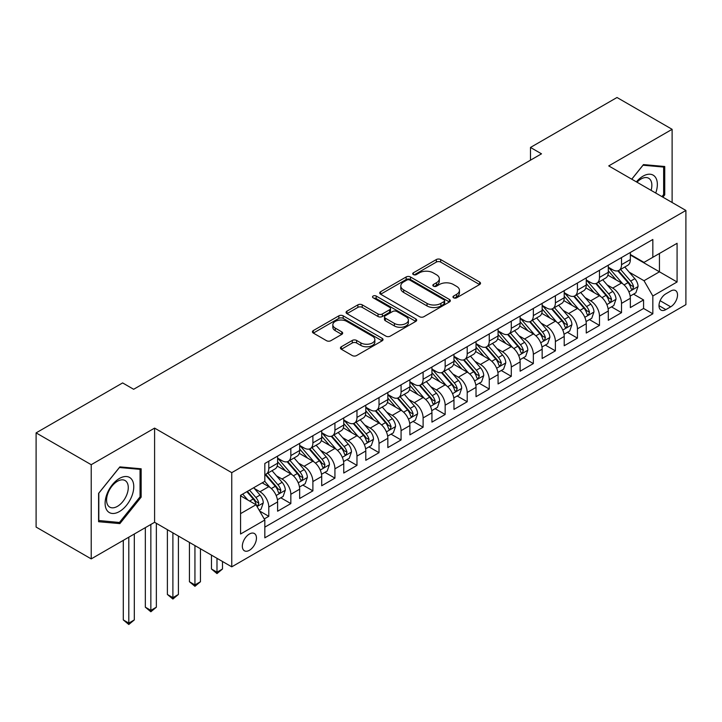<?xml version="1.0" encoding="UTF-8"?>
<svg xmlns="http://www.w3.org/2000/svg" width="722" height="722" viewBox="0 0 722 722"><rect width="100%" height="100%" fill="white"/><g stroke="black" fill="none" stroke-linecap="round" stroke-linejoin="round"><path stroke-width="1.08" d="M453.596 297.807A2.139 1.236 0 0 0 456.629 297.807L479.625 284.531A3.059 1.769 0 0 0 480.518 283.286A3.059 1.769 0 0 0 479.625 282.031L440.673 259.55A3.059 1.769 0 0 0 436.341 259.55L413.354 272.826A2.139 1.236 0 0 0 412.722 273.692A2.139 1.236 0 0 0 413.354 274.568A2.139 1.236 0 0 0 416.377 274.568L419.356 272.853A9.792 5.65 0 0 1 433.2 272.853L436.449 274.73A9.792 5.65 0 0 1 439.319 278.728A9.792 5.65 0 0 1 436.449 282.726L433.471 284.441A2.139 1.236 0 0 0 432.848 285.316A2.139 1.236 0 0 0 433.471 286.192A2.139 1.236 0 0 0 436.503 286.192L439.481 284.468A9.792 5.65 0 0 1 453.326 284.468L456.575 286.345A9.792 5.65 0 0 1 459.445 290.343A9.792 5.65 0 0 1 456.575 294.341L453.596 296.056A2.139 1.236 0 0 0 452.974 296.932A2.139 1.236 0 0 0 453.596 297.807L453.596 296.056M249.397 550.299A9.973 5.758 120 0 0 255.913 541.509A9.973 5.758 120 0 0 254.379 533.513A9.973 5.758 120 0 0 249.397 534.009A9.973 5.758 120 0 0 242.872 542.8A9.973 5.758 120 0 0 244.406 550.787A9.973 5.758 120 0 0 249.397 550.299M341.344 346.75A3.059 1.769 0 0 0 340.45 348.004A3.059 1.769 0 0 0 341.344 349.249L352.273 355.558A3.059 1.769 0 0 0 356.605 355.558L382.137 340.82A3.059 1.769 0 0 0 383.03 339.566A3.059 1.769 0 0 0 382.137 338.32L343.185 315.83A3.059 1.769 0 0 0 338.853 315.83L313.321 330.577A3.059 1.769 0 0 0 312.427 331.822A3.059 1.769 0 0 0 313.321 333.068L326.524 340.694A3.059 1.769 0 0 0 330.847 340.694L341.777 334.385A3.059 1.769 0 0 0 342.67 333.131A3.059 1.769 0 0 0 341.777 331.885L335.234 328.104A8.186 4.729 0 0 1 332.833 324.765A8.186 4.729 0 0 1 337.887 320.397A8.186 4.729 0 0 1 346.813 321.425L372.453 336.226A8.186 4.729 0 0 1 374.853 339.566A8.186 4.729 0 0 1 369.799 343.934A8.186 4.729 0 0 1 360.874 342.914L356.605 340.441A3.059 1.769 0 0 0 352.273 340.441L341.344 346.75L341.344 349.249M154.598 428.11L91.216 464.697L36.1 432.884L36.1 527.069L91.216 558.891L154.598 522.295L231.753 566.842L231.753 472.657L154.598 428.11L154.598 522.295M672.119 202.503L672.119 129.319L608.736 165.907L685.9 210.454L231.753 472.657M672.119 129.319L617.003 97.497L530.48 147.45L530.48 160.185M36.1 432.884L122.632 382.922L133.651 389.284L541.5 153.822L530.48 147.45M419.572 316.705A3.059 1.769 0 0 0 423.895 316.705L449.436 301.958A3.059 1.769 0 0 0 450.329 300.713A3.059 1.769 0 0 0 449.436 299.468L410.484 276.977A3.059 1.769 0 0 0 406.152 276.977L380.62 291.715A3.059 1.769 0 0 0 379.727 292.97A3.059 1.769 0 0 0 380.62 294.215L419.572 316.705M374.014 298.267A2.139 1.236 0 0 1 376.18 298.574L376.18 296.029L415.782 318.889A3.059 1.769 0 0 1 416.684 320.144A3.059 1.769 0 0 1 415.782 321.389L390.25 336.136A3.059 1.769 0 0 1 385.918 336.136L346.975 313.646L346.975 311.146A3.059 1.769 0 0 0 346.073 312.391A3.059 1.769 0 0 0 346.975 313.646M346.975 311.146L357.895 304.837A3.059 1.769 0 0 1 362.227 304.837L378.021 313.953A3.059 1.769 0 0 0 382.353 313.953L389.6 309.774A3.059 1.769 0 0 0 390.494 308.52A3.059 1.769 0 0 0 389.6 307.274L373.157 297.78A2.139 1.236 0 0 1 372.525 296.904A2.139 1.236 0 0 1 373.852 295.758A2.139 1.236 0 0 1 376.18 296.029M264.216 518.956L268.792 516.311L259.64 511.032M254.442 488.55L259.974 491.745A12.473 7.202 60 0 1 268.792 507.024L277.609 501.934L277.609 511.221L290.84 503.586L280.804 497.792M276.49 475.825L282.022 479.02A12.473 7.202 60 0 1 290.84 494.29L299.657 489.2L299.657 498.496L312.888 490.861L302.852 485.067M298.529 463.1L304.07 466.295A12.473 7.202 60 0 1 312.888 481.565L321.705 476.475L321.705 485.762L334.927 478.126L324.9 472.341M320.577 450.366L326.109 453.56A12.473 7.202 60 0 1 334.927 468.84L343.753 463.75L343.753 473.036L356.975 465.401L346.948 459.607M342.625 437.64L348.157 440.835A12.473 7.202 60 0 1 356.975 456.105L365.792 451.015L365.792 460.311L379.023 452.676L368.987 446.882M364.673 424.915L370.205 428.11A12.473 7.202 60 0 1 379.023 443.38L387.84 438.29L387.84 447.586L401.071 439.942L391.035 434.157M386.712 412.181L392.254 415.376A12.473 7.202 60 0 1 401.071 430.655L409.888 425.565L409.888 434.852L423.11 427.216L413.083 421.422M408.76 399.456L414.293 402.65A12.473 7.202 60 0 1 423.11 417.93L431.937 412.831L431.937 422.126L445.158 414.491L435.131 408.697M430.808 386.73L436.341 389.925A12.473 7.202 60 0 1 445.158 405.195L453.976 400.105L453.976 409.401L467.206 401.757L457.17 395.972M452.856 373.996L458.389 377.2A12.473 7.202 60 0 1 467.206 392.47L476.024 387.38L476.024 396.667L489.254 389.032L479.218 383.238M474.896 361.271L480.437 364.466A12.473 7.202 60 0 1 489.254 379.745L498.072 374.646L498.072 383.942L511.293 376.306L501.267 370.512M496.944 348.546L502.476 351.74A12.473 7.202 60 0 1 511.293 367.011L520.12 361.921L520.12 371.216L533.341 363.581L523.315 357.787M518.992 335.811L524.524 339.015A12.473 7.202 60 0 1 533.341 354.285L542.159 349.195L542.159 358.482L555.389 350.847L545.354 345.062M541.04 323.086L546.572 326.281A12.473 7.202 60 0 1 555.389 341.56L564.207 336.47L564.207 345.757L577.438 338.122L567.402 332.328M563.079 310.361L568.62 313.556A12.473 7.202 60 0 1 577.438 328.826L586.255 323.736L586.255 333.032L599.477 325.396L589.45 319.602M585.127 297.635L590.659 300.83A12.473 7.202 60 0 1 599.477 316.101L608.303 311.011L608.303 320.297L621.525 312.662L621.525 303.375A12.473 7.202 -120 0 0 612.707 288.096L607.175 284.901M611.498 306.877L621.525 312.662M277.609 501.934A12.473 7.202 -120 0 0 268.792 486.655L262.176 482.837M299.657 489.2A12.473 7.202 -120 0 0 290.84 473.93L277.203 466.06M321.705 476.475A12.473 7.202 -120 0 0 312.888 461.205L299.251 453.326M343.753 463.75A12.473 7.202 -120 0 0 334.927 448.47L321.299 440.6M365.792 451.015A12.473 7.202 -120 0 0 356.975 435.745L343.347 427.875M387.84 438.29A12.473 7.202 -120 0 0 379.023 423.02L365.386 415.141M409.888 425.565A12.473 7.202 -120 0 0 401.071 410.286L387.434 402.416M431.937 412.831A12.473 7.202 -120 0 0 423.11 397.56L409.482 389.69M453.976 400.105A12.473 7.202 -120 0 0 445.158 384.835L431.53 376.965M476.024 387.38A12.473 7.202 -120 0 0 467.206 372.101L453.569 364.231M498.072 374.646A12.473 7.202 -120 0 0 489.254 359.375L475.618 351.506M520.12 361.921A12.473 7.202 -120 0 0 511.293 346.65L497.666 338.78M542.159 349.195A12.473 7.202 -120 0 0 533.341 333.916L519.714 326.046M564.207 336.47A12.473 7.202 -120 0 0 555.389 321.191L541.753 313.321M586.255 323.736A12.473 7.202 -120 0 0 577.438 308.465L563.801 300.596M608.303 311.011A12.473 7.202 -120 0 0 599.477 295.74L585.849 287.861M670.693 291.029L665.837 293.827A9.666 5.577 120 0 0 659.52 302.347A9.666 5.577 120 0 0 661.009 310.09A9.666 5.577 120 0 0 665.837 309.612L670.693 306.814A9.666 5.577 120 0 0 677.001 298.294A9.666 5.577 120 0 0 675.521 290.551A9.666 5.577 120 0 0 670.693 291.029M231.753 566.842L685.9 304.648L685.9 210.454M240.57 513.64L256.003 504.732L264.83 520.002L264.83 537.827L652.832 313.808L652.832 295.993L644.015 280.714L629.223 272.176M264.83 520.002L240.57 534.009L240.57 495.31L264.83 481.312L264.83 463.488L652.832 239.478L652.832 257.294L677.083 243.296L677.083 281.986L652.832 295.993M277.609 458.145L282.022 460.69A12.473 7.202 60 0 0 288.258 461.313L297.076 456.214A12.473 7.202 -120 0 0 299.657 450.51L299.657 443.38M299.657 445.42L304.07 447.965A12.473 7.202 60 0 0 310.307 448.579L319.124 443.488A12.473 7.202 -120 0 0 321.705 437.785L321.705 430.655M321.705 432.686L326.109 435.231A12.473 7.202 60 0 0 332.346 435.853L341.163 430.763A12.473 7.202 -120 0 0 343.753 425.05L343.753 417.921M343.753 419.96L348.157 422.505A12.473 7.202 60 0 0 354.394 423.128L363.211 418.029A12.473 7.202 -120 0 0 365.792 412.325L365.792 405.195M365.792 407.235L370.205 409.78A12.473 7.202 60 0 0 376.442 410.394L385.259 405.304A12.473 7.202 -120 0 0 387.84 399.6L387.84 392.47M387.84 394.501L392.254 397.055A12.473 7.202 60 0 0 398.49 397.669L407.307 392.578A12.473 7.202 -120 0 0 409.888 386.866L409.888 379.736M409.888 381.776L414.293 384.321A12.473 7.202 60 0 0 420.529 384.943L429.346 379.853A12.473 7.202 -120 0 0 431.937 374.14L431.937 367.011M431.937 369.05L436.341 371.595A12.473 7.202 60 0 0 442.577 372.209L451.394 367.119A12.473 7.202 -120 0 0 453.976 361.415L453.976 354.285M453.976 356.325L458.389 358.87A12.473 7.202 60 0 0 464.625 359.484L473.442 354.394A12.473 7.202 -120 0 0 476.024 348.681L476.024 341.56M476.024 343.591L480.437 346.136A12.473 7.202 60 0 0 486.664 346.759L495.491 341.668A12.473 7.202 -120 0 0 498.072 335.956L498.072 328.826M498.072 330.866L502.476 333.411A12.473 7.202 60 0 0 508.712 334.024L517.53 328.934A12.473 7.202 -120 0 0 520.12 323.23L520.12 316.101M520.12 318.14L524.524 320.685A12.473 7.202 60 0 0 530.76 321.299L539.578 316.209A12.473 7.202 -120 0 0 542.159 310.496L542.159 303.375M542.159 305.406L546.572 307.951A12.473 7.202 60 0 0 552.808 308.574L561.626 303.484A12.473 7.202 -120 0 0 564.207 297.771L564.207 290.641M564.207 292.681L568.62 295.226A12.473 7.202 60 0 0 574.847 295.849L583.674 290.749A12.473 7.202 -120 0 0 586.255 285.046L586.255 277.916M586.255 279.955L590.659 282.501A12.473 7.202 60 0 0 596.895 283.114L605.713 278.024A12.473 7.202 -120 0 0 608.303 272.32L608.303 265.191M264.83 527.132L643.573 308.465L643.573 299.937L630.342 307.572L630.342 298.285A12.473 7.202 -120 0 0 621.525 283.006L607.897 275.136M608.303 267.221L612.707 269.766A12.473 7.202 -120 0 0 618.944 270.389A12.473 7.202 -120 0 0 621.525 264.676L621.525 257.555M618.944 270.389L627.761 265.299A12.473 7.202 -120 0 0 630.342 259.586L630.342 252.456M268.792 461.196L268.792 468.325A12.473 7.202 60 0 1 266.21 474.038A12.473 7.202 60 0 1 264.83 474.544M266.21 474.038L275.028 468.948A12.473 7.202 -120 0 0 277.609 463.235L277.609 456.105M290.84 448.47L290.84 455.6A12.473 7.202 60 0 1 288.258 461.313M312.888 435.745L312.888 442.875A12.473 7.202 60 0 1 310.307 448.579M334.927 423.02L334.927 430.141A12.473 7.202 60 0 1 332.346 435.853M356.975 410.286L356.975 417.415A12.473 7.202 60 0 1 354.394 423.128M379.023 397.56L379.023 404.69A12.473 7.202 60 0 1 376.442 410.394M401.071 384.835L401.071 391.956A12.473 7.202 60 0 1 398.49 397.669M423.11 372.101L423.11 379.23A12.473 7.202 60 0 1 420.529 384.943M445.158 359.375L445.158 366.505A12.473 7.202 60 0 1 442.577 372.209M467.206 346.65L467.206 353.771A12.473 7.202 60 0 1 464.625 359.484M489.254 333.916L489.254 341.046A12.473 7.202 60 0 1 486.664 346.759M511.293 321.191L511.293 328.32A12.473 7.202 60 0 1 508.712 334.024M533.341 308.465L533.341 315.595A12.473 7.202 60 0 1 530.76 321.299M555.389 295.731L555.389 302.861A12.473 7.202 60 0 1 552.808 308.574M577.438 283.006L577.438 290.136A12.473 7.202 60 0 1 574.847 295.849M599.477 270.281L599.477 277.41A12.473 7.202 60 0 1 596.895 283.114M599.477 316.101L599.477 325.396M577.438 328.826L577.438 338.122M555.389 341.56L555.389 350.847M533.341 354.285L533.341 363.581M511.293 367.011L511.293 376.306M489.254 379.745L489.254 389.032M467.206 392.47L467.206 401.757M445.158 405.195L445.158 414.491M423.11 417.93L423.11 427.216M401.071 430.655L401.071 439.942M379.023 443.38L379.023 452.676M356.975 456.105L356.975 465.401M334.927 468.84L334.927 478.126M312.888 481.565L312.888 490.861M290.84 494.29L290.84 503.586M268.792 507.024L268.792 516.311M256.003 504.732L240.57 495.824M644.015 280.714L659.448 271.806L659.448 253.476L677.083 243.296M630.342 255.01L677.083 281.986M630.342 254.496L644.015 262.384L652.832 257.294M91.216 464.697L91.216 558.891M633.537 294.143L643.573 299.937M643.573 308.465L652.832 313.808M662.877 197.169L664.736 194.859L664.736 166.493L643.464 164.589L631.732 179.182M98.598 521.717L119.87 523.612L141.151 497.151L141.151 468.786L119.87 466.881L98.598 493.352L98.598 521.717M663.635 194.218L664.736 194.859M140.05 496.51L141.151 497.151M117.623 522.313L119.87 523.612M454.454 298.114L456.575 296.886A9.792 5.65 0 0 0 459.445 292.888L459.445 290.343M439.319 278.728L439.319 281.273A9.792 5.65 0 0 1 436.449 285.271L434.328 286.49M479.579 284.558L440.673 262.095A3.059 1.769 0 0 0 436.341 262.095L414.202 274.874M449.391 301.986L410.484 279.522A3.059 1.769 0 0 0 406.152 279.522L380.656 294.242M444.021 301.588A2.139 1.236 0 0 0 444.653 300.713A2.139 1.236 0 0 0 444.021 299.838L409.834 280.1A2.139 1.236 0 0 0 406.802 280.1L403.67 281.914A9.792 5.65 0 0 0 400.8 285.912A9.792 5.65 0 0 0 403.67 289.91L427.036 303.402A9.792 5.65 0 0 0 440.889 303.402L444.021 301.588L444.021 304.133A2.139 1.236 0 0 0 444.653 303.258L444.653 300.713M400.8 285.912L400.8 288.457A9.792 5.65 0 0 0 403.67 292.455L403.67 289.91M444.021 304.133L440.889 305.947A9.792 5.65 0 0 1 427.036 305.947L403.67 292.455M347.011 313.664L357.895 307.382L357.895 304.837M390.494 308.52L390.494 311.065A3.059 1.769 0 0 1 389.6 312.319L382.353 316.498A3.059 1.769 0 0 1 378.021 316.498L362.227 307.382A3.059 1.769 0 0 0 357.895 307.382M376.18 298.574L415.746 321.416M394.42 323.42A8.186 4.729 0 0 0 403.336 324.449A8.186 4.729 0 0 0 408.39 320.081A8.186 4.729 0 0 0 405.99 316.732L396.956 311.516A3.059 1.769 0 0 0 392.633 311.516L385.377 315.704A3.059 1.769 0 0 0 384.483 316.958A3.059 1.769 0 0 0 385.377 318.203L394.42 323.42L394.42 325.965A8.186 4.729 0 0 0 403.336 326.994A8.186 4.729 0 0 0 408.39 322.626L408.39 320.081M384.483 316.958L384.483 319.503A3.059 1.769 0 0 0 385.377 320.748L385.377 318.203M394.42 325.965L385.377 320.748M374.853 339.566L374.853 342.111A8.186 4.729 0 0 1 369.799 346.479A8.186 4.729 0 0 1 360.874 345.459L356.605 342.986A3.059 1.769 0 0 0 352.273 342.986L341.389 349.277M332.833 324.765L332.833 327.31A8.186 4.729 0 0 0 335.234 330.649L335.234 328.104M341.741 334.403L335.234 330.649M382.091 340.838L343.185 318.375A3.059 1.769 0 0 0 338.853 318.375L313.366 333.095M630.162 296.101L635.856 292.807L638.058 286.444A8.258 4.774 -120 0 0 634.846 278.683L624.774 267.023M622.752 283.818L610.803 269.983A23.853 13.772 -120 0 0 608.303 267.366M616.2 279.937L609.521 272.194A19.801 11.435 -120 0 0 608.303 270.867M617.815 270.84L628.005 282.636A8.258 4.774 60 0 1 630.956 288.322L631.551 289.305L632.671 289.143L633.6 286.796A8.258 4.774 -120 0 0 630.658 281.102L620.577 269.441M618.42 270.642L629.367 283.322A4.206 2.428 60 0 1 630.423 284.964L633.6 286.796M655.72 193.036A20.261 11.696 120 0 0 643.022 176.159A20.261 11.696 120 0 0 636.38 181.872M651.091 190.364A15.342 8.863 120 0 0 648.681 178.253A15.342 8.863 120 0 0 641.01 179.011A15.342 8.863 120 0 0 636.994 182.224M631.777 179.209L643.022 165.221L663.635 167.062L663.635 194.543L661.957 196.637M662.264 166.268L663.635 167.062M131.846 496.104A20.261 11.696 120 0 0 126.594 476.529A20.261 11.696 120 0 0 107.027 493.884A20.261 11.696 120 0 0 112.271 513.459A20.261 11.696 120 0 0 131.846 496.104M126.819 494.669A15.342 8.863 120 0 0 125.096 480.545A15.342 8.863 120 0 0 108.029 492.991A15.342 8.863 120 0 0 109.753 507.124A15.342 8.863 120 0 0 126.819 494.669M98.824 520.634L98.824 493.153L119.437 467.513L140.05 469.354L140.05 496.835L119.437 522.475L98.598 520.508M138.678 468.56L140.05 469.354M608.114 308.826L613.808 305.532L616.01 299.17A8.258 4.774 -120 0 0 612.798 291.417L602.726 279.757M600.704 296.543L588.764 282.708A23.853 13.772 -120 0 0 586.255 280.091M594.152 292.663L587.473 284.928A19.801 11.435 -120 0 0 586.255 283.593M595.776 283.565L605.966 295.361A8.258 4.774 60 0 1 608.908 301.056L609.512 302.031L610.622 301.877L611.552 299.522A8.258 4.774 -120 0 0 608.61 293.836L598.538 282.167M596.372 283.376L607.319 296.047A4.206 2.428 60 0 1 608.384 297.69L611.552 299.522M586.065 321.552L591.76 318.267L593.971 311.904A8.258 4.774 -120 0 0 590.749 304.142L580.678 292.482M578.656 309.269L566.716 295.442A23.853 13.772 -120 0 0 564.207 292.816M572.113 305.388L565.425 297.654A19.801 11.435 -120 0 0 564.207 296.327M573.728 296.291L583.918 308.086A8.258 4.774 60 0 1 586.86 313.781L587.464 314.756L588.583 314.602L589.504 312.256A8.258 4.774 -120 0 0 586.562 306.561L576.49 294.901M574.324 296.101L585.271 308.772A4.206 2.428 60 0 1 586.336 310.424L589.504 312.256M564.017 334.286L569.721 330.992L571.923 324.629A8.258 4.774 -120 0 0 568.701 316.868L558.629 305.207M556.617 321.994L544.668 308.168A23.853 13.772 -120 0 0 542.159 305.541M550.065 318.113L543.377 310.379A19.801 11.435 -120 0 0 542.159 309.052M551.68 309.025L561.869 320.821A8.258 4.774 60 0 1 564.821 326.506L565.416 327.49L566.535 327.328L567.465 324.981A8.258 4.774 -120 0 0 564.514 319.286L554.442 307.626M552.285 308.826L563.232 321.507A4.206 2.428 60 0 1 564.288 323.149L567.465 324.981M541.978 347.011L547.673 343.717L549.875 337.354A8.258 4.774 -120 0 0 546.662 329.602L536.59 317.933M534.569 334.728L522.62 320.893A23.853 13.772 -120 0 0 520.12 318.276M528.017 330.847L521.338 323.113A19.801 11.435 -120 0 0 520.12 321.777M529.641 321.75L539.821 333.546A8.258 4.774 60 0 1 542.773 339.232L543.368 340.215L544.487 340.062L545.417 337.706A8.258 4.774 -120 0 0 542.475 332.021L532.394 320.351M530.237 321.552L541.184 334.232A4.206 2.428 60 0 1 542.24 335.874L545.417 337.706M519.93 359.737L525.625 356.451L527.827 350.08A8.258 4.774 -120 0 0 524.614 342.327L514.542 330.667M512.521 347.453L500.581 333.627A23.853 13.772 -120 0 0 498.072 331.001M505.969 343.573L499.29 335.838A19.801 11.435 -120 0 0 498.072 334.512M507.593 334.476L517.782 346.271A8.258 4.774 60 0 1 520.724 351.966L521.329 352.941L522.439 352.787L523.369 350.441A8.258 4.774 -120 0 0 520.427 344.746L510.355 333.086M508.189 334.286L519.136 346.957A4.206 2.428 60 0 1 520.201 348.609L523.369 350.441M497.882 372.462L503.577 369.177L505.788 362.814A8.258 4.774 -120 0 0 502.566 355.053L492.494 343.392M490.473 360.179L478.533 346.352A23.853 13.772 -120 0 0 476.024 343.726M483.93 356.298L477.242 348.564A19.801 11.435 -120 0 0 476.024 347.237M485.545 347.201L495.734 358.996A8.258 4.774 60 0 1 498.676 364.691L499.281 365.675L500.4 365.512L501.321 363.166A8.258 4.774 -120 0 0 498.379 357.471L488.307 345.811M486.141 347.011L497.088 359.682A4.206 2.428 60 0 1 498.153 361.334L501.321 363.166M475.834 385.196L481.538 381.902L483.74 375.539A8.258 4.774 -120 0 0 480.518 367.787L470.446 356.117M468.434 372.913L456.484 359.078A23.853 13.772 -120 0 0 453.976 356.46M461.881 369.032L455.194 361.289A19.801 11.435 -120 0 0 453.976 359.962M463.497 359.935L473.686 371.731A8.258 4.774 60 0 1 476.637 377.416L477.233 378.4L478.352 378.238L479.282 375.891A8.258 4.774 -120 0 0 476.33 370.205L466.259 358.536M464.102 359.737L475.049 372.417A4.206 2.428 60 0 1 476.105 374.059L479.282 375.891M453.795 397.921L459.49 394.636L461.692 388.265A8.258 4.774 -120 0 0 458.479 380.512L448.407 368.852M446.386 385.638L434.436 371.812A23.853 13.772 -120 0 0 431.937 369.186M439.833 381.757L433.155 374.023A19.801 11.435 -120 0 0 431.937 372.687M441.458 372.66L451.638 384.456A8.258 4.774 60 0 1 454.589 390.151L455.185 391.125L456.304 390.972L457.234 388.617A8.258 4.774 -120 0 0 454.291 382.931L444.21 371.27M442.054 372.471L453.001 385.142A4.206 2.428 60 0 1 454.057 386.793L457.234 388.617M431.747 410.647L437.442 407.361L439.644 400.999A8.258 4.774 -120 0 0 436.431 393.237L426.359 381.577M424.337 398.363L412.397 384.537A23.853 13.772 -120 0 0 409.888 381.911M417.785 394.483L411.107 386.748A19.801 11.435 -120 0 0 409.888 385.422M419.41 385.386L429.599 397.181A8.258 4.774 60 0 1 432.541 402.876L433.146 403.86L434.256 403.697L435.185 401.351A8.258 4.774 -120 0 0 432.243 395.656L422.171 383.996M420.005 385.196L430.953 397.867A4.206 2.428 60 0 1 432.018 399.519L435.185 401.351M409.699 423.381L415.394 420.087L417.605 413.724A8.258 4.774 -120 0 0 414.383 405.963L404.311 394.302M402.289 411.098L390.349 397.262A23.853 13.772 -120 0 0 387.84 394.645M395.746 407.217L389.059 399.474A19.801 11.435 -120 0 0 387.84 398.147M397.362 398.12L407.551 409.915A8.258 4.774 60 0 1 410.493 415.601L411.098 416.585L412.217 416.423L413.137 414.076A8.258 4.774 -120 0 0 410.195 408.381L400.123 396.721M397.957 397.921L408.905 410.601A4.206 2.428 60 0 1 409.97 412.244L413.137 414.076M387.66 436.106L393.355 432.821L395.557 426.449A8.258 4.774 -120 0 0 392.335 418.697L382.263 407.037M380.25 423.823L368.301 409.988A23.853 13.772 -120 0 0 365.792 407.37M373.698 419.942L367.011 412.208A19.801 11.435 -120 0 0 365.792 410.872M375.314 410.845L385.503 422.641A8.258 4.774 60 0 1 388.454 428.336L389.05 429.31L390.169 429.157L391.098 426.801A8.258 4.774 -120 0 0 388.147 421.116L378.075 409.455M375.918 410.656L386.866 423.327A4.206 2.428 60 0 1 387.922 424.969L391.098 426.801M365.612 448.831L371.307 445.546L373.509 439.184A8.258 4.774 -120 0 0 370.296 431.422L360.224 419.762M358.202 436.548L346.253 422.722A23.853 13.772 -120 0 0 343.753 420.096M351.65 432.668L344.972 424.933A19.801 11.435 -120 0 0 343.753 423.606M353.275 423.57L363.455 435.366A8.258 4.774 60 0 1 366.406 441.061L367.002 442.035L368.121 441.882L369.05 439.536A8.258 4.774 -120 0 0 366.108 433.841L356.027 422.18M353.87 423.381L364.818 436.052A4.206 2.428 60 0 1 365.873 437.703L369.05 439.536M343.564 461.566L349.258 458.271L351.461 451.909A8.258 4.774 -120 0 0 348.248 444.147L338.176 432.487M336.154 449.283L324.214 435.447A23.853 13.772 -120 0 0 321.705 432.83M329.602 445.402L322.924 437.658A19.801 11.435 -120 0 0 321.705 436.332M331.227 436.305L341.416 448.1A8.258 4.774 60 0 1 344.358 453.786L344.963 454.77L346.073 454.607L347.002 452.261A8.258 4.774 -120 0 0 344.06 446.566L333.988 434.906M331.822 436.106L342.769 448.786A4.206 2.428 60 0 1 343.834 450.429L347.002 452.261M216.988 558.314L216.988 572.194L222.493 569.008L222.493 561.499M222.493 569.008L216.988 573.593L211.474 569.008L211.474 555.137M211.474 569.008L216.988 572.194L216.988 573.593M321.516 474.291L327.21 470.997L329.422 464.634A8.258 4.774 -120 0 0 326.2 456.882L316.128 445.221M314.106 462.008L302.166 448.172A23.853 13.772 -120 0 0 299.657 445.555M307.563 458.127L300.875 450.393A19.801 11.435 -120 0 0 299.657 449.057M309.178 449.03L319.368 460.826A8.258 4.774 60 0 1 322.31 466.52L322.914 467.495L324.034 467.342L324.954 464.986A8.258 4.774 -120 0 0 322.012 459.3L311.94 447.631M309.774 448.84L320.721 461.511A4.206 2.428 60 0 1 321.786 463.154L324.954 464.986M194.94 545.588L194.94 584.919L200.454 581.733L200.454 548.774M200.454 581.733L194.94 586.318L189.426 581.733L189.426 542.403M189.426 581.733L194.94 584.919L194.94 586.318M299.477 487.016L305.171 483.731L307.373 477.368A8.258 4.774 -120 0 0 304.152 469.607L294.08 457.947M292.067 474.733L280.118 460.907A23.853 13.772 -120 0 0 277.609 458.28M285.515 470.852L278.827 463.118A19.801 11.435 -120 0 0 277.609 461.791M287.13 461.755L297.32 473.551A8.258 4.774 60 0 1 300.271 479.246L300.866 480.22L301.986 480.067L302.915 477.72A8.258 4.774 -120 0 0 299.964 472.026L289.892 460.365M287.735 461.566L298.682 474.237A4.206 2.428 60 0 1 299.738 475.888L302.915 477.72M172.892 532.863L172.892 597.645L178.406 594.468L178.406 536.04M178.406 594.468L172.892 599.043L167.387 594.468L167.387 529.677M167.387 594.468L172.892 597.645L172.892 599.043M277.428 499.75L283.123 496.456L285.325 490.094A8.258 4.774 -120 0 0 282.112 482.332L272.041 470.672M270.019 487.458L264.748 481.357M263.467 483.578L262.609 482.585M265.091 474.489L275.272 486.285A8.258 4.774 60 0 1 278.223 491.971L278.818 492.955L279.937 492.792L280.867 490.446A8.258 4.774 -120 0 0 277.925 484.751L267.844 473.091M265.687 474.291L276.634 486.971A4.206 2.428 60 0 1 277.69 488.613L280.867 490.446M150.853 524.461L150.853 610.379L156.358 607.193L156.358 523.315M156.358 607.193L150.853 611.778L145.339 607.193L145.339 527.638M145.339 607.193L150.853 610.379L150.853 611.778M259.207 510.264L261.075 509.181L263.277 502.819A8.258 4.774 -120 0 0 260.064 495.066L253.72 487.72M247.799 499.994L242.7 494.083M241.419 496.312L240.57 495.328M246.888 491.664L253.232 499.01A8.258 4.774 60 0 1 256.175 504.696L256.779 505.68L257.889 505.526L258.819 503.171A8.258 4.774 -120 0 0 255.877 497.485L249.532 490.139M247.402 491.375L254.586 499.696A4.206 2.428 60 0 1 255.651 501.339L258.819 503.171M128.805 537.186L128.805 623.104L134.31 619.918L134.31 534.009M134.31 619.918L128.805 624.503L123.291 619.918L123.291 540.372M123.291 619.918L128.805 623.104L128.805 624.503M259.974 491.745L268.792 486.655M282.022 479.02L290.84 473.93M304.07 466.295L312.888 461.205M326.109 453.56L334.927 448.47M348.157 440.835L356.975 435.745M370.205 428.11L379.023 423.02M392.254 415.376L401.071 410.286M414.293 402.65L423.11 397.56M436.341 389.925L445.158 384.835M458.389 377.2L467.206 372.101M480.437 364.466L489.254 359.375M502.476 351.74L511.293 346.65M524.524 339.015L533.341 333.916M546.572 326.281L555.389 321.191M568.62 313.556L577.438 308.465M590.659 300.83L599.477 295.74M612.707 288.096L621.525 283.006M621.525 264.676L630.342 259.586M268.792 468.325L277.609 463.235M290.84 455.6L299.657 450.51M312.888 442.875L321.705 437.785M334.927 430.141L343.753 425.05M356.975 417.415L365.792 412.325M379.023 404.69L387.84 399.6M401.071 391.956L409.888 386.866M423.11 379.23L431.937 374.14M445.158 366.505L453.976 361.415M467.206 353.771L476.024 348.681M489.254 341.046L498.072 335.956M511.293 328.32L520.12 323.23M533.341 315.595L542.159 310.496M555.389 302.861L564.207 297.771M577.438 290.136L586.255 285.046M599.477 277.41L608.303 272.32M621.525 303.375L630.342 298.285M660.116 300.704L670.693 306.814M659.005 305.668L665.837 309.612M456.575 296.886L456.575 294.341M433.471 286.192L433.471 284.441M436.449 285.271L436.449 282.726M413.354 274.568L413.354 272.826M436.341 262.095L436.341 259.55M440.673 262.095L440.673 259.55M479.625 284.531L479.625 282.031M380.62 294.215L380.62 291.715M406.152 279.522L406.152 276.977M410.484 279.522L410.484 276.977M449.436 301.958L449.436 299.468M427.036 305.947L427.036 303.402M440.889 305.947L440.889 303.402M362.227 307.382L362.227 304.837M378.021 316.498L378.021 313.953M382.353 316.498L382.353 313.953M389.6 312.319L389.6 309.774M415.782 321.389L415.782 318.889M352.273 342.986L352.273 340.441M356.605 342.986L356.605 340.441M360.874 345.459L360.874 342.914M341.777 334.385L341.777 331.885M313.321 333.068L313.321 330.577M338.853 318.375L338.853 315.83M343.185 318.375L343.185 315.83M382.137 340.82L382.137 338.32M628.898 291.859L638.004 286.607M610.803 269.983L611.94 269.324M630.658 281.102L634.846 278.683M624.07 284.91L628.005 282.636M606.85 304.594L615.956 299.332M588.764 282.708L589.892 282.058M608.61 293.836L612.798 291.417M602.022 297.635L605.966 295.361M584.811 317.319L593.917 312.057M566.716 295.442L567.853 294.784M586.562 306.561L590.749 304.142M579.974 310.361L583.918 308.086M562.763 330.044L571.869 324.792M544.668 308.168L545.805 307.509M564.514 319.286L568.701 316.868M557.935 323.095L561.869 320.821M540.715 342.769L549.821 337.517M522.62 320.893L523.757 320.243M542.475 332.021L546.662 329.602M535.886 335.82L539.821 333.546M518.667 355.504L527.773 350.242M500.581 333.627L501.709 332.968M520.427 344.746L524.614 342.327M513.838 348.546L517.782 346.271M496.628 368.229L505.734 362.967M478.533 346.352L479.67 345.694M498.379 357.471L502.566 355.053M491.79 361.28L495.734 358.996M474.58 380.954L483.686 375.702M456.484 359.078L457.622 358.428M476.33 370.205L480.518 367.787M469.751 374.005L473.686 371.731M452.532 393.689L461.638 388.427M434.436 371.812L435.574 371.153M454.291 382.931L458.479 380.512M447.703 386.73L451.638 384.456M430.483 406.414L439.59 401.152M412.397 384.537L413.525 383.878M432.243 395.656L436.431 393.237M425.655 399.456L429.599 397.181M408.444 419.139L417.551 413.887M390.349 397.262L391.486 396.613M410.195 408.381L414.383 405.963M403.607 412.19L407.551 409.915M386.396 431.873L395.503 426.612M368.301 409.988L369.438 409.338M388.147 421.116L392.335 418.697M381.568 424.915L385.503 422.641M364.348 444.599L373.454 439.337M346.253 422.722L347.39 422.063M366.108 433.841L370.296 431.422M359.52 437.64L363.455 435.366M342.3 457.324L351.406 452.071M324.214 435.447L325.342 434.788M344.06 446.566L348.248 444.147M337.472 450.375L341.416 448.1M320.261 470.058L329.367 464.797M302.166 448.172L303.303 447.523M322.012 459.3L326.2 456.882M315.424 463.1L319.368 460.826M298.213 482.783L307.319 477.522M280.118 460.907L281.255 460.248M299.964 472.026L304.152 469.607M293.385 475.825L297.32 473.551M276.165 495.509L285.271 490.256M277.925 484.751L282.112 482.332M271.337 488.559L275.272 486.285M257.05 506.546L263.223 502.981M255.877 497.485L260.064 495.066M249.668 501.068L253.232 499.01"/></g></svg>
